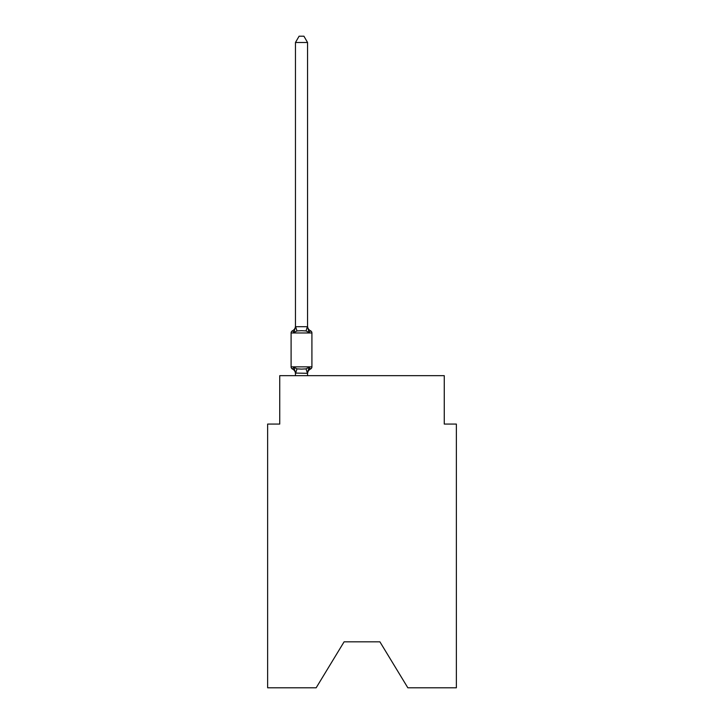 <?xml version="1.0" encoding="UTF-8"?>
<svg xmlns="http://www.w3.org/2000/svg" width="724" height="724" viewBox="0 0 724 724"><rect width="100%" height="100%" fill="white"/><g stroke="black" fill="none" stroke-linecap="round" stroke-linejoin="round"><path stroke-width="1.09" d="M379.901 641.826L407.847 687.8L456.364 687.8L456.364 424.065L444.264 424.065L444.264 375.675L279.736 375.675L279.736 424.065L267.636 424.065L267.636 687.8L316.153 687.8L344.099 641.826L379.901 641.826L344.099 641.826M307.555 42.49L295.464 42.49L299.093 36.2L303.926 36.2L307.555 42.49L307.555 326.714L309.076 332.488L310.551 330.787L309.076 332.488L306.044 330.931L301.51 330.696L296.976 330.931L293.953 332.488L292.469 330.787A5.321 5.321 0 0 0 295.464 325.999L295.464 326.714L307.555 326.714L307.555 325.999A5.321 5.321 0 0 0 310.551 330.787A2.416 2.416 0 0 1 311.917 332.968A2.416 2.416 0 0 0 310.551 330.787A2.416 2.416 0 0 1 311.917 332.968A2.416 2.416 0 0 0 310.551 330.787A2.416 2.416 0 0 1 311.917 332.968A2.416 2.416 0 0 0 310.551 330.787A2.416 2.416 0 0 1 311.917 332.968A2.416 2.416 0 0 0 310.551 330.787A2.416 2.416 0 0 1 311.917 332.968A2.416 2.416 0 0 0 310.551 330.787A2.416 2.416 0 0 1 311.917 332.968A2.416 2.416 0 0 0 310.551 330.787A2.416 2.416 0 0 1 311.917 332.968A2.416 2.416 0 0 0 310.551 330.787A2.416 2.416 0 0 1 311.917 332.968A2.416 2.416 0 0 0 310.551 330.787A2.416 2.416 0 0 1 311.917 332.968A2.416 2.416 0 0 0 310.551 330.787A2.416 2.416 0 0 1 311.917 332.968A2.416 2.416 0 0 0 310.551 330.787L309.076 332.488L310.551 330.787A2.416 2.416 0 0 1 311.917 332.968A2.416 2.416 0 0 0 310.551 330.787A2.416 2.416 0 0 1 311.917 332.968A2.416 2.416 0 0 0 310.551 330.787A2.416 2.416 0 0 1 311.917 332.968A2.416 2.416 0 0 0 310.551 330.787A2.416 2.416 0 0 1 311.917 332.968A2.416 2.416 0 0 0 310.551 330.787L309.076 332.488L310.551 330.787A2.416 2.416 0 0 1 311.917 332.968L311.917 366.842A2.416 2.416 0 0 1 310.551 369.014L309.863 368.679L310.551 369.014A2.416 2.416 0 0 0 311.917 366.842A2.416 2.416 0 0 1 310.551 369.014A2.416 2.416 0 0 0 311.917 366.842A2.416 2.416 0 0 1 310.551 369.014L309.863 368.679L310.551 369.014A2.416 2.416 0 0 0 311.917 366.842A2.416 2.416 0 0 1 310.551 369.014A2.416 2.416 0 0 0 311.917 366.842A2.416 2.416 0 0 1 310.551 369.014L309.863 368.679L310.551 369.014A2.416 2.416 0 0 0 311.917 366.842A2.416 2.416 0 0 1 310.551 369.014A2.416 2.416 0 0 0 311.917 366.842A2.416 2.416 0 0 1 310.551 369.014L309.863 368.679L310.551 369.014A2.416 2.416 0 0 0 311.917 366.842A2.416 2.416 0 0 1 310.551 369.014A2.416 2.416 0 0 0 311.917 366.842A2.416 2.416 0 0 1 310.551 369.014L309.863 368.679L310.551 369.014A2.416 2.416 0 0 0 311.917 366.842A2.416 2.416 0 0 1 310.551 369.014A2.416 2.416 0 0 0 311.917 366.842A2.416 2.416 0 0 1 310.551 369.014L309.863 368.679M309.076 367.312L310.551 369.014L309.076 367.312L310.551 369.014L309.076 367.312L310.551 369.014L309.076 367.312L310.551 369.014L309.076 367.312L310.551 369.014L309.076 367.312L307.555 373.303L295.464 373.086L295.464 373.801A5.321 5.321 0 0 0 292.469 369.014L293.953 367.312L292.469 369.014A2.416 2.416 0 0 1 291.102 366.842A2.416 2.416 0 0 0 292.469 369.014L293.953 367.312L292.469 369.014A2.416 2.416 0 0 1 291.102 366.842A2.416 2.416 0 0 0 292.469 369.014L293.953 367.312L292.469 369.014A2.416 2.416 0 0 1 291.102 366.842A2.416 2.416 0 0 0 292.469 369.014L293.953 367.312L292.469 369.014A2.416 2.416 0 0 1 291.102 366.842A2.416 2.416 0 0 0 292.469 369.014L293.953 367.312L292.469 369.014A2.416 2.416 0 0 1 291.102 366.842A2.416 2.416 0 0 0 292.469 369.014L293.953 367.312L292.469 369.014A2.416 2.416 0 0 1 291.102 366.842A2.416 2.416 0 0 0 292.469 369.014L293.953 367.312L292.469 369.014A2.416 2.416 0 0 1 291.102 366.842A2.416 2.416 0 0 0 292.469 369.014L293.953 367.312L292.469 369.014A2.416 2.416 0 0 1 291.102 366.842A2.416 2.416 0 0 0 292.469 369.014L293.953 367.312L296.976 368.869L301.51 369.113L306.044 368.869L309.076 367.312L310.551 369.014A2.416 2.416 0 0 0 311.917 366.842A2.416 2.416 0 0 1 310.551 369.014L309.076 367.312L310.551 369.014A2.416 2.416 0 0 0 311.917 366.842A2.416 2.416 0 0 1 310.551 369.014L309.076 367.312L310.551 369.014A2.416 2.416 0 0 0 311.917 366.842A2.416 2.416 0 0 1 310.551 369.014L309.076 367.312L310.551 369.014A2.416 2.416 0 0 0 311.917 366.842A2.416 2.416 0 0 1 310.551 369.014L309.076 367.312L310.551 369.014A2.416 2.416 0 0 0 311.917 366.842A2.416 2.416 0 0 1 310.551 369.014A5.321 5.321 0 0 0 307.555 373.801M307.555 373.086L308.125 370.236M310.551 330.787A2.416 2.416 0 0 1 311.917 332.968A2.416 2.416 0 0 0 310.551 330.787A2.416 2.416 0 0 1 311.917 332.968A2.416 2.416 0 0 0 310.551 330.787A2.416 2.416 0 0 1 311.917 332.968A2.416 2.416 0 0 0 310.551 330.787A2.416 2.416 0 0 1 311.917 332.968A2.416 2.416 0 0 0 310.551 330.787A2.416 2.416 0 0 1 311.917 332.968A2.416 2.416 0 0 0 310.551 330.787A2.416 2.416 0 0 1 311.917 332.968A2.416 2.416 0 0 0 310.551 330.787A2.416 2.416 0 0 1 311.917 332.968A2.416 2.416 0 0 0 310.551 330.787A2.416 2.416 0 0 1 311.917 332.968A2.416 2.416 0 0 0 310.551 330.787A2.416 2.416 0 0 1 311.917 332.968A2.416 2.416 0 0 0 310.551 330.787A2.416 2.416 0 0 1 311.917 332.968A2.416 2.416 0 0 0 310.551 330.787A2.416 2.416 0 0 1 311.917 332.968A2.416 2.416 0 0 0 310.551 330.787A2.416 2.416 0 0 1 311.917 332.968A2.416 2.416 0 0 0 310.551 330.787A2.416 2.416 0 0 1 311.917 332.968A2.416 2.416 0 0 0 310.551 330.787A2.416 2.416 0 0 1 311.917 332.968A2.416 2.416 0 0 0 310.551 330.787A2.416 2.416 0 0 1 311.917 332.968A2.416 2.416 0 0 0 310.551 330.787L309.076 332.488L310.551 330.787A2.416 2.416 0 0 1 311.917 332.968L291.102 332.968A2.416 2.416 0 0 1 292.469 330.787L293.953 332.488L292.469 330.787L293.953 332.488L292.469 330.787L293.953 332.488L292.469 330.787L293.953 332.488L292.469 330.787L293.953 332.488L292.469 330.787L293.953 332.488L292.469 330.787L293.953 332.488L295.464 326.714L295.464 42.49M295.464 373.303L295.464 375.675M307.555 326.497L307.555 325.999M291.102 332.968L291.102 366.842L311.917 366.842A2.416 2.416 0 0 1 310.551 369.014A2.416 2.416 0 0 0 311.917 366.842A2.416 2.416 0 0 1 310.551 369.014A2.416 2.416 0 0 0 311.917 366.842A2.416 2.416 0 0 1 310.551 369.014A2.416 2.416 0 0 0 311.917 366.842A2.416 2.416 0 0 1 310.551 369.014A2.416 2.416 0 0 0 311.917 366.842A2.416 2.416 0 0 1 310.551 369.014A2.416 2.416 0 0 0 311.917 366.842A2.416 2.416 0 0 1 310.551 369.014A2.416 2.416 0 0 0 311.917 366.842A2.416 2.416 0 0 1 310.551 369.014A2.416 2.416 0 0 0 311.917 366.842A2.416 2.416 0 0 1 310.551 369.014A2.416 2.416 0 0 0 311.917 366.842A2.416 2.416 0 0 1 310.551 369.014A2.416 2.416 0 0 0 311.917 366.842A2.416 2.416 0 0 1 310.551 369.014A2.416 2.416 0 0 0 311.917 366.842A2.416 2.416 0 0 1 310.551 369.014A2.416 2.416 0 0 0 311.917 366.842A2.416 2.416 0 0 1 310.551 369.014A2.416 2.416 0 0 0 311.917 366.842A2.416 2.416 0 0 1 310.551 369.014A2.416 2.416 0 0 0 311.917 366.842A2.416 2.416 0 0 1 310.551 369.014A2.416 2.416 0 0 0 311.917 366.842A2.416 2.416 0 0 1 310.551 369.014M307.555 375.675L307.555 373.303M293.953 367.312L295.464 373.086M296.976 368.869L295.555 373.34M306.044 368.869L307.465 373.34M295.555 326.47L296.976 330.931M307.465 326.47L306.044 330.931"/></g></svg>
